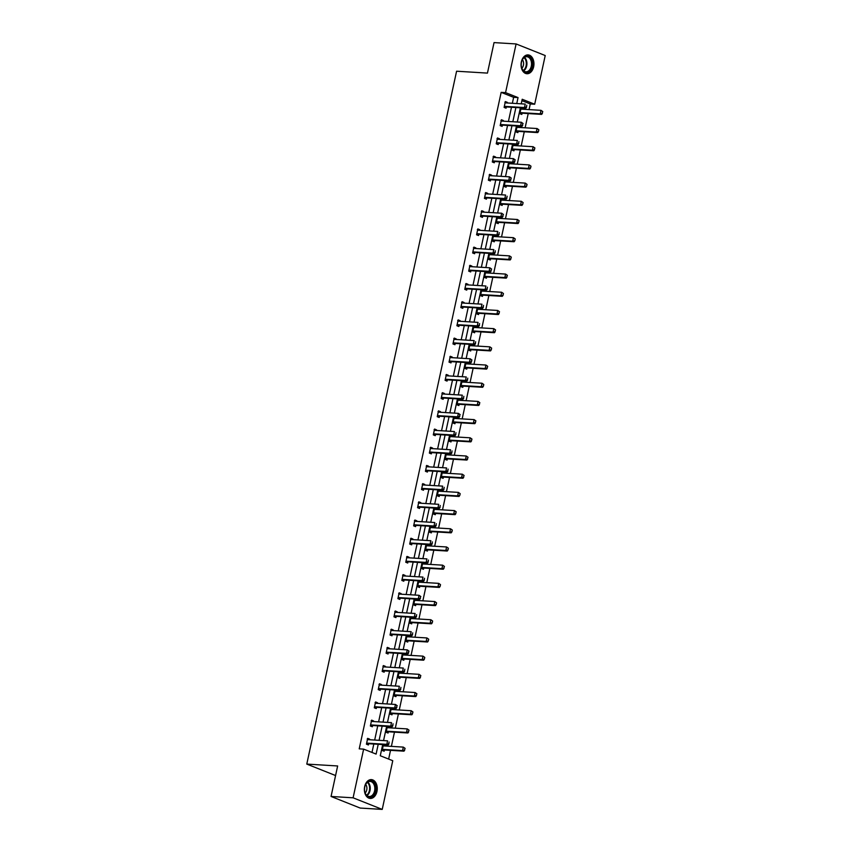 <?xml version="1.0" encoding="UTF-8"?>
<svg xmlns="http://www.w3.org/2000/svg" width="852" height="852" viewBox="0 0 852 852"><rect width="100%" height="100%" fill="white"/><g stroke="black" fill="none" stroke-linecap="round" stroke-linejoin="round"><path stroke-width="1.28" d="M364.677 786.588A9.425 6.433 -86.5 0 1 371.397 779.612A9.425 6.433 -86.5 0 1 376.957 791.465A9.425 6.433 -86.5 0 1 370.247 798.441A9.425 6.433 -86.5 0 1 364.677 786.588M521.36 61.877A9.425 6.433 -86.5 0 1 528.08 54.911A9.425 6.433 -86.5 0 1 533.65 66.765A9.425 6.433 -86.5 0 1 526.93 73.73A9.425 6.433 -86.5 0 1 521.36 61.877M382.697 744.563L380.28 755.745L392.761 760.708L382.228 809.4L360.183 808.058L331.055 796.46L337.648 765.969L306.784 764.084L456.587 71.217L487.45 73.102L494.043 42.6L516.099 43.942L545.216 55.54L534.694 104.232L522.212 99.258L521.232 103.816M529.06 109.599L530.285 103.955L534.694 104.232M388.64 759.068L390.525 750.346M391.387 746.373L394.465 732.156M395.317 728.183L398.395 713.955M399.258 709.993L402.336 695.764M403.188 691.792L406.266 677.574M407.118 673.602L410.195 659.373M411.058 655.412L414.136 641.183M414.988 637.211L418.066 622.993M418.928 619.021L421.996 604.792M422.858 600.83L425.936 586.602M426.788 582.63L429.866 568.412M430.729 564.439L433.796 550.222M434.658 546.249L437.736 532.021M438.588 528.048L441.666 513.831M442.529 509.858L445.596 495.64M446.459 491.668L449.536 477.44M450.388 473.478L453.466 459.249M454.329 455.277L457.396 441.059M458.259 437.087L461.337 422.858M462.189 418.896L465.267 404.668M466.129 400.696L469.196 386.478M470.059 382.505L473.137 368.277M473.989 364.315L477.067 350.087M477.929 346.114L481.007 331.897M481.859 327.924L484.937 313.706M485.789 309.734L488.867 295.506M489.73 291.533L492.807 277.315M493.659 273.343L496.737 259.125M497.6 255.153L500.667 240.924M501.53 236.962L504.608 222.734M505.46 218.762L508.537 204.544M509.4 200.571L512.467 186.343M513.33 182.381L516.408 168.153M517.26 164.18L520.338 149.963M521.2 145.99L524.268 131.762M525.13 127.8L528.208 113.572M382.228 809.4L353.101 797.813L363.634 749.121L376.105 754.084L378.224 744.286M331.055 796.46L353.101 797.813M306.784 764.084L335.582 775.544M371.483 720.813L373.591 720.941L371.621 720.153L370.364 725.989L372.335 726.767L372.601 725.531M373.591 720.941L373.464 721.548M379.353 684.422L381.462 684.55L379.491 683.773L378.224 689.598L380.194 690.386L380.461 689.151M381.462 684.55L381.323 685.157M387.213 648.042L389.321 648.17L387.362 647.382L386.094 653.218L388.065 653.995L388.331 652.76M389.321 648.17L389.194 648.766M395.083 611.651L397.192 611.779L395.221 611.001L393.965 616.827L395.935 617.615L396.201 616.369M397.192 611.779L397.064 612.386M402.953 575.26L405.062 575.388L403.092 574.61L401.835 580.436L403.795 581.224L404.061 579.988M405.062 575.388L404.924 575.995M410.813 538.879L412.922 539.007L410.962 538.219L409.695 544.055L411.665 544.833L411.931 543.597M412.922 539.007L412.794 539.614M418.683 502.488L420.792 502.616L418.822 501.839L417.565 507.664L419.535 508.452L419.802 507.217M420.792 502.616L420.664 503.223M426.554 466.097L428.662 466.236L426.692 465.448L425.436 471.284L427.395 472.061L427.672 470.826M428.662 466.236L428.535 466.832M434.413 429.717L436.533 429.845L434.563 429.057L433.295 434.893L435.265 435.67L435.532 434.435M436.533 429.845L436.394 430.452M442.284 393.326L444.393 393.454L442.422 392.676L441.166 398.502L443.136 399.29L443.402 398.054M444.393 393.454L444.265 394.061M450.154 356.945L452.263 357.073L450.293 356.285L449.036 362.121L451.006 362.899L451.272 361.663M452.263 357.073L452.135 357.67M458.025 320.554L460.133 320.682L458.163 319.905L456.896 325.73L458.866 326.518L459.132 325.272M460.133 320.682L459.995 321.289M465.884 284.163L467.993 284.291L466.033 283.514L464.766 289.339L466.736 290.127L467.002 288.892M467.993 284.291L467.865 284.898M473.755 247.783L475.863 247.911L473.893 247.123L472.636 252.959L474.607 253.736L474.873 252.501M475.863 247.911L475.735 248.518M481.625 211.392L483.734 211.52L481.763 210.742L480.507 216.568L482.466 217.356L482.733 216.12M483.734 211.52L483.595 212.127M489.485 175.011L491.593 175.139L489.634 174.351L488.366 180.187L490.337 180.965L490.603 179.729M491.593 175.139L491.466 175.736M497.355 138.62L499.464 138.748L497.493 137.96L496.237 143.796L498.207 144.584L498.473 143.338M499.464 138.748L499.336 139.355M505.225 102.229L507.334 102.357L505.364 101.58L504.107 107.405L506.067 108.193L506.344 106.958M507.334 102.357L507.206 102.964M371.994 752.444L373.815 744.02M374.678 740.047L377.745 725.829M378.607 721.857L381.685 707.639M382.537 703.667L385.615 689.438M386.478 685.466L389.545 671.248M390.408 667.276L393.486 653.058M394.338 649.086L397.415 634.857M398.278 630.895L401.345 616.667M402.208 612.694L405.286 598.477M406.138 594.504L409.216 580.276M410.078 576.314L413.156 562.086M414.008 558.113L417.086 543.895M417.938 539.923L421.016 525.695M421.878 521.733L424.956 507.504M425.808 503.532L428.886 489.314M429.749 485.342L432.816 471.124M433.679 467.152L436.757 452.923M437.608 448.951L440.686 434.733M441.549 430.761L444.616 416.543M445.479 412.57L448.557 398.342M449.409 394.38L452.487 380.152M453.349 376.179L456.416 361.962M457.279 357.989L460.357 343.761M461.209 339.799L464.287 325.57M465.149 321.598L468.217 307.38M469.079 303.408L472.157 289.179M473.009 285.218L476.087 270.989M476.95 267.017L480.017 252.799M480.879 248.827L483.957 234.598M484.809 230.636L487.887 216.408M488.75 212.436L491.828 198.218M492.68 194.245L495.757 180.028M496.609 176.055L499.687 161.827M500.55 157.854L503.628 143.637M504.48 139.664L507.558 125.446M508.42 121.474L511.488 107.245M512.35 103.284L513.639 97.33L501.157 92.367L359.224 748.855L363.634 749.121M501.285 120.43L503.394 120.558L501.434 119.77L500.167 125.606L502.137 126.384L502.403 125.148M503.394 120.558L503.266 121.154M493.425 156.811L495.534 156.938L493.564 156.161L492.307 161.986L494.267 162.775L494.533 161.539M495.534 156.938L495.395 157.545M485.555 193.202L487.663 193.329L485.693 192.541L484.437 198.378L486.407 199.155L486.673 197.92M487.663 193.329L487.536 193.936M477.684 229.582L479.793 229.72L477.834 228.932L476.566 234.769L478.536 235.546L478.803 234.311M479.793 229.72L479.665 230.317M469.825 265.973L471.933 266.101L469.963 265.323L468.696 271.149L470.666 271.937L470.932 270.691M471.933 266.101L471.795 266.708M461.954 302.364L464.063 302.492L462.093 301.704L460.836 307.54L462.806 308.317L463.073 307.082M464.063 302.492L463.935 303.088M454.084 338.745L456.193 338.872L454.222 338.095L452.966 343.92L454.936 344.709L455.202 343.473M456.193 338.872L456.065 339.479M446.214 375.136L448.333 375.263L446.363 374.486L445.095 380.312L447.066 381.1L447.332 379.854M448.333 375.263L448.195 375.87M438.354 411.527L440.463 411.654L438.492 410.866L437.236 416.703L439.195 417.48L439.472 416.245M440.463 411.654L440.335 412.251M430.484 447.907L432.592 448.035L430.622 447.257L429.365 453.083L431.336 453.871L431.602 452.636M432.592 448.035L432.465 448.642M422.613 484.298L424.722 484.426L422.762 483.638L421.495 489.474L423.465 490.251L423.732 489.016M424.722 484.426L424.594 485.033M414.754 520.678L416.862 520.817L414.892 520.029L413.635 525.865L415.595 526.642L415.872 525.407M416.862 520.817L416.734 521.413M406.883 557.07L408.992 557.197L407.022 556.42L405.765 562.245L407.735 563.034L408.002 561.788M408.992 557.197L408.864 557.804M399.013 593.461L401.122 593.588L399.162 592.8L397.895 598.636L399.865 599.414L400.131 598.179M401.122 593.588L400.994 594.185M391.153 629.841L393.262 629.969L391.292 629.191L390.024 635.017L391.995 635.805L392.261 634.57M393.262 629.969L393.123 630.576M383.283 666.232L385.392 666.36L383.421 665.572L382.165 671.408L384.135 672.196L384.401 670.95M385.392 666.36L385.264 666.967M375.412 702.623L377.521 702.751L375.551 701.963L374.294 707.799L376.264 708.576L376.531 707.341M377.521 702.751L377.393 703.347M367.542 739.003L369.661 739.131L367.691 738.354L366.424 744.179L368.394 744.967L368.66 743.732M369.661 739.131L369.523 739.738M501.157 92.367L505.566 92.634L516.099 43.942M520.37 107.789L517.292 122.017M516.44 125.989L513.362 140.207M512.51 144.18L509.432 158.397M508.569 162.37L505.492 176.598M504.64 180.56L501.562 194.788M500.699 198.761L497.632 212.979M496.769 216.951L493.691 231.18M492.839 235.141L489.762 249.37M488.899 253.342L485.832 267.56M484.969 271.532L481.891 285.761M481.039 289.723L477.961 303.951M477.099 307.923L474.031 322.141M473.169 326.114L470.091 340.342M469.239 344.304L466.161 358.532M465.298 362.505L462.231 376.722M461.369 380.695L458.291 394.913M457.439 398.885L454.361 413.113M453.498 417.086L450.431 431.304M449.568 435.276L446.491 449.494M445.639 453.466L442.561 467.695M441.698 471.657L438.62 485.885M437.768 489.857L434.69 504.075M433.838 508.048L430.761 522.276M429.898 526.238L426.82 540.466M425.968 544.439L422.89 558.656M422.038 562.629L418.96 576.857M418.098 580.819L415.02 595.047M414.168 599.02L411.09 613.238M410.227 617.21L407.16 631.428M406.297 635.4L403.22 649.629M402.368 653.601L399.29 667.819M398.427 671.791L395.36 686.009M394.497 689.982L391.419 704.21M390.567 708.172L387.49 722.4M386.627 726.373L383.56 740.59M516.759 103.55L518.048 97.597L505.566 92.634M379.087 740.324L382.154 726.096M383.017 722.123L386.094 707.905M386.946 703.933L390.024 689.715M390.887 685.743L393.954 671.514M394.817 667.542L397.895 653.324M398.747 649.352L401.825 635.134M402.687 631.162L405.765 616.933M406.617 612.971L409.695 598.743M410.547 594.771L413.625 580.553M414.487 576.58L417.565 562.352M418.417 558.39L421.495 544.162M422.358 540.189L425.425 525.972M426.288 521.999L429.365 507.771M430.217 503.809L433.295 489.58M434.158 485.608L437.225 471.39M438.088 467.418L441.166 453.189M442.018 449.228L445.095 434.999M445.958 431.027L449.025 416.809M449.888 412.837L452.966 398.619M453.818 394.646L456.896 380.418M457.758 376.446L460.825 362.228M461.688 358.255L464.766 344.038M465.618 340.065L468.696 325.837M469.558 321.875L472.626 307.647M473.488 303.674L476.566 289.456M477.418 285.484L480.496 271.255M481.359 267.294L484.437 253.065M485.289 249.093L488.366 234.875M489.218 230.903L492.296 216.674M493.159 212.712L496.237 198.484M497.089 194.512L500.167 180.294M501.029 176.321L504.096 162.104M504.959 158.131L508.037 143.903M508.889 139.93L511.967 125.713M512.829 121.74L515.897 107.522M530.285 103.955L521.925 100.632M384.412 749.994L384.145 751.23L382.175 750.442L383.432 744.616L385.402 745.393L385.274 746.001M388.342 731.793L388.075 733.039L386.105 732.251L387.362 726.426L389.332 727.203L389.204 727.81M392.271 713.603L392.005 714.839L390.035 714.061L391.302 708.225L393.273 709.013L393.134 709.62M396.212 695.413L395.946 696.648L393.975 695.871L395.232 690.035L397.202 690.823L397.075 691.419M400.142 677.223L399.876 678.458L397.905 677.67L399.173 671.845L401.132 672.622L401.004 673.229M404.072 659.022L403.805 660.257L401.835 659.48L403.102 653.644L405.073 654.432L404.934 655.039M408.012 640.832L407.746 642.067L405.776 641.29L407.032 635.454L409.003 636.242L408.875 636.838M411.942 622.642L411.676 623.877L409.705 623.089L410.973 617.263L412.932 618.041L412.805 618.648M415.872 604.441L415.606 605.687L413.646 604.899L414.903 599.062L416.873 599.851L416.734 600.458M419.812 586.251L419.546 587.486L417.576 586.708L418.833 580.872L420.803 581.66L420.675 582.257M423.742 568.06L423.476 569.296L421.506 568.508L422.773 562.682L424.733 563.46L424.605 564.067M427.672 549.859L427.406 551.106L425.446 550.317L426.703 544.492L428.673 545.269L428.535 545.876M431.613 531.669L431.346 532.905L429.376 532.127L430.633 526.291L432.603 527.079L432.475 527.676M435.542 513.479L435.276 514.714L433.306 513.926L434.573 508.101L436.533 508.878L436.405 509.485M439.483 495.278L439.206 496.524L437.246 495.736L438.503 489.911L440.473 490.688L440.346 491.295M443.413 477.088L443.147 478.323L441.176 477.546L442.433 471.71L444.403 472.498L444.275 473.094M447.343 458.898L447.076 460.133L445.106 459.356L446.373 453.52L448.344 454.297L448.205 454.904M451.283 440.708L451.006 441.943L449.047 441.155L450.303 435.329L452.274 436.107L452.146 436.714M455.213 422.507L454.947 423.742L452.976 422.965L454.233 417.129L456.203 417.917L456.076 418.524M459.143 404.317L458.877 405.552L456.906 404.775L458.174 398.938L460.144 399.726L460.005 400.323M463.083 386.126L462.817 387.362L460.847 386.574L462.103 380.748L464.074 381.526L463.946 382.133M467.013 367.926L466.747 369.161L464.777 368.383L466.033 362.547L468.004 363.335L467.876 363.942M470.943 349.735L470.677 350.971L468.707 350.193L469.974 344.357L471.944 345.145L471.806 345.742M474.883 331.545L474.617 332.781L472.647 331.992L473.904 326.167L475.874 326.944L475.746 327.551M478.813 313.344L478.547 314.59L476.577 313.802L477.844 307.966L479.804 308.754L479.676 309.361M482.743 295.154L482.477 296.389L480.507 295.612L481.774 289.776L483.744 290.564L483.606 291.16M486.684 276.964L486.417 278.199L484.447 277.411L485.704 271.586L487.674 272.363L487.546 272.97M490.614 258.763L490.347 260.009L488.377 259.221L489.644 253.395L491.604 254.173L491.476 254.78M494.543 240.573L494.277 241.808L492.318 241.031L493.574 235.195L495.544 235.983L495.406 236.579M498.484 222.383L498.218 223.618L496.247 222.83L497.504 217.004L499.474 217.782L499.347 218.389M502.414 204.182L502.147 205.428L500.177 204.64L501.445 198.814L503.404 199.592L503.276 200.199M506.344 185.992L506.077 187.227L504.118 186.45L505.374 180.613L507.345 181.401L507.206 182.008M510.284 167.801L510.018 169.037L508.048 168.259L509.304 162.423L511.275 163.211L511.147 163.808M514.214 149.611L513.948 150.847L511.977 150.059L513.245 144.233L515.204 145.01L515.077 145.617M518.154 131.41L517.878 132.646L515.918 131.868L517.175 126.032L519.145 126.82L519.017 127.427M522.084 113.22L521.818 114.456L519.848 113.678L521.105 107.842L523.075 108.63L522.947 109.226M513.639 97.33L518.048 97.597M520.966 108.492L523.075 108.63M517.036 126.692L519.145 126.82M513.096 144.883L515.204 145.01M509.166 163.073L511.275 163.211M505.236 181.274L507.345 181.401M501.295 199.464L503.404 199.592M497.366 217.654L499.474 217.782M493.436 235.855L495.544 235.983M489.495 254.045L491.604 254.173M485.565 272.235L487.674 272.363M481.636 290.436L483.744 290.564M477.695 308.626L479.804 308.754M473.765 326.817L475.874 326.944M469.835 345.017L471.944 345.145M465.895 363.208L468.004 363.335M461.965 381.398L464.074 381.526M458.025 399.588L460.144 399.726M454.095 417.789L456.203 417.917M450.165 435.979L452.274 436.107M446.224 454.169L448.344 454.297M442.294 472.37L444.403 472.498M438.365 490.56L440.473 490.688M434.424 508.75L436.533 508.878M430.494 526.951L432.603 527.079M426.564 545.142L428.673 545.269M422.624 563.332L424.733 563.46M418.694 581.533L420.803 581.66M414.764 599.723L416.873 599.851M410.824 617.913L412.932 618.041M406.894 636.114L409.003 636.242M402.964 654.304L405.073 654.432M399.024 672.494L401.132 672.622M395.094 690.684L397.202 690.823M391.164 708.885L393.273 709.013M387.223 727.076L389.332 727.203M383.293 745.266L385.402 745.393M526.419 107.001L526.792 105.243L526.419 107.001L524.491 107.565L525.908 108.129L506.503 106.947A1.214 0.863 -68.3 0 0 506.226 106.979L504.48 107.554M505.151 102.581L505.587 102.815A1.214 0.863 -68.3 0 0 505.843 102.879L525.247 104.072L524.491 107.565L505.087 106.383A1.214 0.863 -68.3 0 0 504.81 106.415L504.277 106.596M504.885 102.208L506.109 102.9M525.908 108.129L526.653 107.086M520.221 113.827L521.967 113.252A1.214 0.863 111.7 0 1 522.255 113.209L541.659 114.392L540.232 113.827L540.999 110.334L521.594 109.141A1.214 0.863 111.7 0 1 521.339 109.077L520.891 108.843M521.85 109.162L520.625 108.481M542.543 111.505L540.999 110.334L542.777 111.601L542.16 113.263L542.777 111.601M520.029 112.858L520.551 112.688A1.214 0.863 111.7 0 1 520.838 112.645L540.232 113.827L542.16 113.263M542.404 113.359L541.659 114.392M522.489 125.191L522.862 123.444L522.489 125.191L520.561 125.755L521.978 126.32L502.573 125.137A1.214 0.863 -68.3 0 0 502.297 125.18L500.55 125.755M501.21 120.771L501.658 121.005A1.214 0.863 -68.3 0 0 501.913 121.08L521.317 122.262L520.561 125.755L501.157 124.573A1.214 0.863 -68.3 0 0 500.88 124.616L500.348 124.786M522.862 123.444L521.317 122.262L523.096 123.529M500.944 120.409L502.169 121.09M521.978 126.32L522.723 125.287M518.548 143.381L518.932 141.634L518.548 143.381L516.621 143.956L518.037 144.52L498.644 143.328A1.214 0.863 -68.3 0 0 498.356 143.37L496.609 143.945M497.28 138.961L497.728 139.195A1.214 0.863 -68.3 0 0 497.983 139.27L517.377 140.452L516.621 143.956L497.227 142.763A1.214 0.863 -68.3 0 0 496.94 142.806L496.407 142.976M497.014 138.599L498.239 139.281M518.037 144.52L518.783 143.477M516.291 132.017L518.037 131.442A1.214 0.863 111.7 0 1 518.314 131.4L537.718 132.593L536.302 132.028L537.058 128.524L517.654 127.342A1.214 0.863 111.7 0 1 517.398 127.267L516.962 127.033M517.92 127.353L516.695 126.671M538.602 129.706L537.058 128.524L538.847 129.802L538.464 131.549L538.847 129.802M516.088 131.048L516.621 130.878A1.214 0.863 111.7 0 1 516.898 130.835L536.302 132.028L538.23 131.453M538.464 131.549L537.718 132.593M512.361 150.208L514.107 149.632A1.214 0.863 111.7 0 1 514.384 149.601L533.789 150.783L532.372 150.218L533.128 146.714L513.724 145.532A1.214 0.863 111.7 0 1 513.468 145.458L513.021 145.223M513.98 145.554L512.755 144.861M534.673 147.897L533.128 146.714L534.907 147.992L534.3 149.643L534.907 147.992M512.159 149.249L512.691 149.068A1.214 0.863 111.7 0 1 512.968 149.036L532.372 150.218L534.3 149.643M534.534 149.739L533.789 150.783M525.62 56.402A8.158 5.57 -86.5 0 1 532.255 62.175A8.158 5.57 -86.5 0 1 527.984 72.154A8.158 5.57 -86.5 0 1 521.435 66.882A8.158 5.57 -86.5 0 1 521.786 61.035A8.158 5.57 -86.5 0 1 525.62 56.402M521.413 66.765A7.551 5.155 93.5 0 0 525.897 71.792A7.551 5.155 93.5 0 0 527.452 71.536A7.551 5.155 93.5 0 0 531.52 63.421A7.551 5.155 93.5 0 0 526.824 56.711A7.551 5.155 93.5 0 0 525.269 56.956A7.551 5.155 93.5 0 0 521.754 61.152M521.861 68.277A5.378 3.674 93.5 0 0 522.393 59.704M526.227 73.623L526.206 73.623A9.372 6.39 93.5 0 0 526.227 73.623A9.372 6.39 93.5 0 0 528.155 73.315A9.372 6.39 93.5 0 0 533.192 63.25A9.372 6.39 93.5 0 0 527.367 54.922A9.372 6.39 93.5 0 0 527.345 54.922L527.367 54.922M368.927 781.114A8.158 5.57 -86.5 0 1 375.562 786.875A8.158 5.57 -86.5 0 1 371.291 796.854A8.158 5.57 -86.5 0 1 364.741 791.583A8.158 5.57 -86.5 0 1 365.103 785.746A8.158 5.57 -86.5 0 1 368.927 781.114M364.72 791.476A7.551 5.155 93.5 0 0 369.214 796.503A7.551 5.155 93.5 0 0 370.769 796.247A7.551 5.155 93.5 0 0 374.827 788.132A7.551 5.155 93.5 0 0 370.13 781.412A7.551 5.155 93.5 0 0 368.575 781.667A7.551 5.155 93.5 0 0 365.071 785.853M365.178 792.988A5.378 3.674 93.5 0 0 365.7 784.415M369.544 798.335L369.523 798.335A9.372 6.39 93.5 0 0 369.544 798.335A9.372 6.39 93.5 0 0 371.472 798.026A9.372 6.39 93.5 0 0 376.509 787.962A9.372 6.39 93.5 0 0 370.684 779.633A9.372 6.39 93.5 0 0 370.663 779.633L370.663 779.633M514.619 161.571L514.991 159.825L514.619 161.571L512.691 162.146L514.107 162.711L494.703 161.529A1.214 0.863 -68.3 0 0 494.426 161.56L492.68 162.136M493.351 157.162L493.787 157.396A1.214 0.863 -68.3 0 0 494.043 157.46L513.447 158.642L512.691 162.146L493.287 160.964A1.214 0.863 -68.3 0 0 493.01 160.996L492.477 161.177M514.991 159.825L513.447 158.642L515.236 159.92M493.084 156.789L494.309 157.482M514.107 162.711L514.853 161.667M508.42 168.408L510.167 167.833A1.214 0.863 111.7 0 1 510.454 167.791L529.848 168.973L528.432 168.408L529.188 164.915L509.794 163.722A1.214 0.863 111.7 0 1 509.539 163.659L509.091 163.424M510.05 163.744L508.825 163.051M530.743 166.087L529.188 164.915L530.977 166.183L530.594 167.94L530.977 166.183M508.218 167.439L508.75 167.269A1.214 0.863 111.7 0 1 509.038 167.226L528.432 168.408L530.359 167.844M530.594 167.94L529.848 168.973M510.689 179.772L511.062 178.025L510.689 179.772L508.761 180.336L510.178 180.901L490.773 179.719A1.214 0.863 -68.3 0 0 490.496 179.761L488.75 180.336M489.41 175.352L489.857 175.587A1.214 0.863 -68.3 0 0 490.113 175.661L509.517 176.843L508.761 180.336L489.357 179.154A1.214 0.863 -68.3 0 0 489.08 179.197L488.547 179.367M511.062 178.025L509.517 176.843L511.296 178.111M489.144 174.99L490.369 175.672M510.178 180.901L510.923 179.868M504.49 186.599L506.237 186.024A1.214 0.863 111.7 0 1 506.514 185.981L525.918 187.163L524.502 186.609L525.258 183.105L505.854 181.923A1.214 0.863 111.7 0 1 505.598 181.849L505.161 181.614M506.12 181.934L504.895 181.252M526.802 184.288L525.258 183.105L527.047 184.383L526.664 186.13L527.047 184.383M504.288 185.63L504.821 185.459A1.214 0.863 111.7 0 1 505.098 185.416L524.502 186.609L526.429 186.034M526.664 186.13L525.918 187.163M506.748 197.962L507.132 196.216L506.748 197.962L504.821 198.537L506.237 199.102L486.843 197.909A1.214 0.863 -68.3 0 0 486.556 197.952L484.809 198.527M485.48 193.542L485.928 193.777A1.214 0.863 -68.3 0 0 486.183 193.851L505.577 195.033L504.821 198.537L485.416 197.345A1.214 0.863 -68.3 0 0 485.139 197.387L484.607 197.557M485.214 193.18L486.439 193.862M506.237 199.102L506.983 198.058M500.561 204.789L502.307 204.214A1.214 0.863 111.7 0 1 502.584 204.182L521.988 205.364L520.572 204.799L521.328 201.296L501.924 200.113A1.214 0.863 111.7 0 1 501.668 200.039L501.221 199.805M502.179 200.135L500.955 199.443M522.872 202.478L521.328 201.296L523.107 202.574L522.734 204.32L523.107 202.574M500.358 203.83L500.891 203.649A1.214 0.863 111.7 0 1 501.168 203.617L520.572 204.799L522.5 204.224M522.734 204.32L521.988 205.364M502.818 216.152L503.191 214.406L502.818 216.152L500.891 216.727L502.307 217.292L482.903 216.11A1.214 0.863 -68.3 0 0 482.626 216.142L480.879 216.717M481.55 211.733L481.987 211.967A1.214 0.863 -68.3 0 0 482.243 212.041L501.647 213.224L500.891 216.727L481.486 215.545A1.214 0.863 -68.3 0 0 481.21 215.577L480.677 215.758M503.191 214.406L501.647 213.224L503.436 214.502M481.273 211.371L482.509 212.063M502.307 217.292L503.053 216.248M496.62 222.99L498.367 222.404A1.214 0.863 111.7 0 1 498.654 222.372L518.048 223.554L516.631 222.99L517.388 219.496L497.994 218.304A1.214 0.863 111.7 0 1 497.738 218.24L497.291 218.005M498.25 218.325L497.025 217.633M518.943 220.668L517.388 219.496L519.177 220.764L518.559 222.425L519.177 220.764M496.418 222.021L496.95 221.839A1.214 0.863 111.7 0 1 497.227 221.808L516.631 222.99L518.559 222.425M518.793 222.51L518.048 223.554M498.889 234.353L499.261 232.596L498.889 234.353L496.961 234.918L498.377 235.482L478.973 234.3A1.214 0.863 -68.3 0 0 478.696 234.343L476.939 234.918M477.61 229.933L478.057 230.168A1.214 0.863 -68.3 0 0 478.313 230.232L497.717 231.424L496.961 234.918L477.557 233.736A1.214 0.863 -68.3 0 0 477.28 233.778L476.747 233.949M477.344 229.561L478.568 230.253M498.377 235.482L499.123 234.449M492.69 241.18L494.437 240.605A1.214 0.863 111.7 0 1 494.714 240.562L514.118 241.744L512.702 241.18L513.458 237.687L494.053 236.505A1.214 0.863 111.7 0 1 493.798 236.43L493.361 236.196M494.32 236.515L493.084 235.834M515.002 238.869L513.458 237.687L515.247 238.954L514.864 240.711L515.247 238.954M492.488 240.211L493.02 240.04A1.214 0.863 111.7 0 1 493.297 239.998L512.702 241.18L514.629 240.615M514.864 240.711L514.118 241.744M494.948 252.543L495.332 250.797L494.948 252.543L493.02 253.119L494.437 253.672L475.033 252.49A1.214 0.863 -68.3 0 0 474.756 252.533L473.009 253.108M473.68 248.124L474.117 248.358A1.214 0.863 -68.3 0 0 474.372 248.433L493.777 249.615L493.02 253.119L473.616 251.926A1.214 0.863 -68.3 0 0 473.339 251.968L472.807 252.139M473.414 247.762L474.639 248.443M494.437 253.672L495.182 252.639M488.75 259.37L490.507 258.795A1.214 0.863 111.7 0 1 490.784 258.752L510.188 259.945L508.772 259.381L509.528 255.877L490.124 254.695A1.214 0.863 111.7 0 1 489.868 254.62L489.421 254.386M490.379 254.705L489.154 254.024M511.072 257.059L509.528 255.877L511.306 257.155L510.699 258.806L511.306 257.155M488.558 258.412L489.091 258.231A1.214 0.863 111.7 0 1 489.367 258.199L508.772 259.381L510.699 258.806M510.934 258.901L510.188 259.945M491.018 270.734L491.391 268.987L491.018 270.734L489.091 271.309L490.507 271.873L471.103 270.691A1.214 0.863 -68.3 0 0 470.826 270.723L469.079 271.298M469.75 266.314L470.187 266.548A1.214 0.863 -68.3 0 0 470.442 266.623L489.847 267.805L489.091 271.309L469.686 270.127A1.214 0.863 -68.3 0 0 469.409 270.159L468.877 270.34M491.391 268.987L489.847 267.805L491.636 269.083M469.473 265.952L470.709 266.644M490.507 271.873L491.253 270.829M487.078 288.935L487.461 287.177L487.078 288.935L485.161 289.499L486.577 290.063L467.173 288.881A1.214 0.863 -68.3 0 0 466.896 288.913L465.139 289.499M465.81 284.515L466.257 284.749A1.214 0.863 -68.3 0 0 466.513 284.813L485.917 286.006L485.161 289.499L465.756 288.317A1.214 0.863 -68.3 0 0 465.48 288.359L464.947 288.53M465.543 284.142L466.768 284.834M486.577 290.063L487.323 289.02M483.148 307.125L483.531 305.378L483.148 307.125L481.22 307.689L482.637 308.254L463.232 307.071A1.214 0.863 -68.3 0 0 462.955 307.114L461.209 307.689M461.88 302.705L462.317 302.939A1.214 0.863 -68.3 0 0 462.572 303.014L481.976 304.196L481.22 307.689L461.816 306.507A1.214 0.863 -68.3 0 0 461.539 306.55L461.007 306.72M461.614 302.343L462.838 303.024M482.637 308.254L483.382 307.221M479.218 325.315L479.591 323.568L479.218 325.315L477.29 325.89L478.707 326.454L459.303 325.262A1.214 0.863 -68.3 0 0 459.026 325.304L457.279 325.879M457.95 320.895L458.387 321.129A1.214 0.863 -68.3 0 0 458.642 321.204L478.047 322.386L477.29 325.89L457.886 324.708A1.214 0.863 -68.3 0 0 457.609 324.74L457.077 324.921M457.673 320.533L458.908 321.225M478.707 326.454L479.452 325.411M475.278 343.516L475.661 341.758L475.278 343.516L473.361 344.08L474.777 344.645L455.373 343.462A1.214 0.863 -68.3 0 0 455.096 343.494L453.339 344.07M454.01 339.096L454.457 339.33A1.214 0.863 -68.3 0 0 454.712 339.394L474.117 340.587L473.361 344.08L453.956 342.898A1.214 0.863 -68.3 0 0 453.669 342.93L453.147 343.111M453.743 338.723L454.968 339.415M474.777 344.645L475.522 343.601M471.348 361.706L471.731 359.959L471.348 361.706L469.42 362.27L470.837 362.835L451.432 361.653A1.214 0.863 -68.3 0 0 451.155 361.695L449.409 362.27M450.08 357.286L450.516 357.52A1.214 0.863 -68.3 0 0 450.772 357.595L470.176 358.777L469.42 362.27L450.016 361.088A1.214 0.863 -68.3 0 0 449.739 361.131L449.206 361.301M471.731 359.959L470.176 358.777L471.965 360.045M449.813 356.924L451.038 357.606M470.837 362.835L471.582 361.802M467.418 379.896L467.791 378.15L467.418 379.896L465.49 380.471L466.907 381.036L447.502 379.843A1.214 0.863 -68.3 0 0 447.225 379.885L445.479 380.461M446.139 375.476L446.586 375.711A1.214 0.863 -68.3 0 0 446.842 375.785L466.246 376.967L465.49 380.471L446.086 379.278A1.214 0.863 -68.3 0 0 445.809 379.321L445.276 379.491M445.873 375.114L447.108 375.796M466.907 381.036L467.652 379.992M463.477 398.097L463.861 396.34L463.477 398.097L461.56 398.661L462.977 399.226L443.572 398.044A1.214 0.863 -68.3 0 0 443.285 398.076L441.538 398.651M442.209 393.677L442.657 393.912A1.214 0.863 -68.3 0 0 442.912 393.975L462.317 395.158L461.56 398.661L442.156 397.479A1.214 0.863 -68.3 0 0 441.868 397.511L441.347 397.692M441.943 393.305L443.168 393.997M462.977 399.226L463.722 398.182M459.547 416.287L459.931 414.541L459.547 416.287L457.62 416.852L459.036 417.416L439.632 416.234A1.214 0.863 -68.3 0 0 439.355 416.277L437.608 416.852M438.279 411.867L438.716 412.102A1.214 0.863 -68.3 0 0 438.972 412.176L458.376 413.358L457.62 416.852L438.216 415.669A1.214 0.863 -68.3 0 0 437.939 415.712L437.406 415.882M459.931 414.541L458.376 413.358L460.165 414.626M438.013 411.505L439.238 412.187M459.036 417.416L459.782 416.383M455.618 434.477L455.99 432.731L455.618 434.477L453.69 435.052L455.106 435.617L435.702 434.424A1.214 0.863 -68.3 0 0 435.425 434.467L433.679 435.042M434.339 430.058L434.786 430.292A1.214 0.863 -68.3 0 0 435.042 430.367L454.446 431.549L453.69 435.052L434.286 433.86A1.214 0.863 -68.3 0 0 434.009 433.902L433.476 434.073M434.073 429.696L435.308 430.377M455.106 435.617L455.852 434.573M484.82 277.56L486.567 276.985A1.214 0.863 111.7 0 1 486.843 276.953L506.248 278.135L504.831 277.571L505.587 274.078L486.183 272.885A1.214 0.863 111.7 0 1 485.928 272.821L485.491 272.587M486.449 272.906L485.225 272.214M507.142 275.249L505.587 274.078L507.377 275.345L506.759 277.007L507.377 275.345M484.618 276.602L485.15 276.421A1.214 0.863 111.7 0 1 485.427 276.389L504.831 277.571L506.759 277.007M506.993 277.092L506.248 278.135M480.89 295.761L482.637 295.186A1.214 0.863 111.7 0 1 482.914 295.143L502.318 296.326L500.901 295.761L501.658 292.268L482.253 291.086A1.214 0.863 111.7 0 1 481.998 291.011L481.561 290.777M482.52 291.096L481.284 290.415M503.202 293.45L501.658 292.268L503.447 293.535L503.063 295.293L503.447 293.535M480.688 294.792L481.22 294.622A1.214 0.863 111.7 0 1 481.497 294.579L500.901 295.761L502.829 295.197M503.063 295.293L502.318 296.326M476.95 313.951L478.707 313.376A1.214 0.863 111.7 0 1 478.984 313.334L498.388 314.526L496.972 313.962L497.728 310.458L478.323 309.276A1.214 0.863 111.7 0 1 478.068 309.201L477.621 308.967M478.579 309.287L477.354 308.605M499.272 311.64L497.728 310.458L499.506 311.736L498.889 313.387L499.506 311.736M476.758 312.982L477.29 312.812A1.214 0.863 111.7 0 1 477.567 312.769L496.972 313.962L498.889 313.387M499.134 313.483L498.388 314.526M473.02 332.142L474.766 331.566A1.214 0.863 111.7 0 1 475.043 331.534L494.448 332.717L493.031 332.152L493.787 328.648L474.383 327.466A1.214 0.863 111.7 0 1 474.127 327.402L473.691 327.168M474.649 327.488L473.424 326.795M495.342 329.83L493.787 328.648L495.576 329.926L494.959 331.577L495.576 329.926M472.817 331.183L473.35 331.002A1.214 0.863 111.7 0 1 473.627 330.97L493.031 332.152L494.959 331.577M495.193 331.673L494.448 332.717M469.09 350.342L470.837 349.767A1.214 0.863 111.7 0 1 471.113 349.725L490.518 350.907L489.101 350.342L489.857 346.849L470.453 345.667A1.214 0.863 111.7 0 1 470.197 345.592L469.761 345.358M470.719 345.678L469.484 344.996M491.402 348.031L489.857 346.849L491.636 348.117L491.263 349.874L491.636 348.117M468.888 349.373L469.42 349.203A1.214 0.863 111.7 0 1 469.697 349.16L489.101 350.342L491.029 349.778M491.263 349.874L490.518 350.907M465.149 368.533L466.907 367.957A1.214 0.863 111.7 0 1 467.184 367.915L486.588 369.108L485.171 368.543L485.928 365.039L466.523 363.857A1.214 0.863 111.7 0 1 466.268 363.783L465.82 363.548M466.779 363.868L465.554 363.186M487.472 366.222L485.928 365.039L487.706 366.317L487.088 367.968L487.706 366.317M464.958 367.563L465.48 367.393A1.214 0.863 111.7 0 1 465.767 367.35L485.171 368.543L487.088 367.968M487.333 368.064L486.588 369.108M461.22 386.723L462.966 386.148A1.214 0.863 111.7 0 1 463.243 386.116L482.647 387.298L481.231 386.733L481.987 383.23L462.583 382.047A1.214 0.863 111.7 0 1 462.327 381.973L461.89 381.739M462.849 382.069L461.624 381.377M483.542 384.412L481.987 383.23L483.776 384.508L483.393 386.254L483.776 384.508M461.017 385.764L461.55 385.583A1.214 0.863 111.7 0 1 461.827 385.551L481.231 386.733L483.159 386.158M483.393 386.254L482.647 387.298M457.29 404.924L459.036 404.349A1.214 0.863 111.7 0 1 459.313 404.306L478.717 405.488L477.301 404.924L478.057 401.43L458.653 400.238A1.214 0.863 111.7 0 1 458.397 400.174L457.95 399.939M458.919 400.259L457.684 399.577M479.601 402.602L478.057 401.43L479.836 402.698L479.229 404.359L479.836 402.698M457.087 403.954L457.62 403.784A1.214 0.863 111.7 0 1 457.897 403.742L477.301 404.924L479.229 404.359M479.463 404.455L478.717 405.488M453.349 423.114L455.096 422.539A1.214 0.863 111.7 0 1 455.383 422.496L474.788 423.678L473.371 423.125L474.127 419.621L454.723 418.438A1.214 0.863 111.7 0 1 454.467 418.364L454.02 418.13M454.979 418.449L453.754 417.768M475.672 420.803L474.127 419.621L475.906 420.899L475.288 422.549L475.906 420.899M453.157 422.145L453.679 421.974A1.214 0.863 111.7 0 1 453.967 421.932L473.371 423.125L475.288 422.549M475.533 422.645L474.788 423.678M449.419 441.304L451.166 440.729A1.214 0.863 111.7 0 1 451.443 440.697L470.847 441.879L469.431 441.315L470.187 437.811L450.783 436.629A1.214 0.863 111.7 0 1 450.527 436.554L450.09 436.32M451.049 436.65L449.824 435.958M471.742 438.993L470.187 437.811L471.976 439.089L471.358 440.74L471.976 439.089M449.217 440.346L449.75 440.164A1.214 0.863 111.7 0 1 450.026 440.133L469.431 441.315L471.358 440.74M471.593 440.835L470.847 441.879M451.677 452.668L452.061 450.921L451.677 452.668L449.75 453.243L451.177 453.807L431.772 452.625A1.214 0.863 -68.3 0 0 431.485 452.657L429.738 453.232M430.409 448.248L430.856 448.482A1.214 0.863 -68.3 0 0 431.112 448.557L450.516 449.739L449.75 453.243L430.356 452.061A1.214 0.863 -68.3 0 0 430.068 452.092L429.546 452.274M430.143 447.886L431.368 448.578M451.177 453.807L451.922 452.763M445.489 459.505L447.236 458.919A1.214 0.863 111.7 0 1 447.513 458.887L466.917 460.069L465.501 459.505L466.257 456.012L446.853 454.819A1.214 0.863 111.7 0 1 446.597 454.755L446.15 454.521M447.119 454.84L445.884 454.148M467.801 457.183L466.257 456.012L468.036 457.279L467.428 458.94L468.036 457.279M445.287 458.536L445.82 458.365A1.214 0.863 111.7 0 1 446.097 458.323L465.501 459.505L467.428 458.94M467.663 459.026L466.917 460.069M447.747 470.868L448.131 469.111L447.747 470.868L445.82 471.433L447.236 471.997L427.832 470.815A1.214 0.863 -68.3 0 0 427.555 470.858L425.808 471.433M426.479 466.449L426.916 466.683A1.214 0.863 -68.3 0 0 427.171 466.747L446.576 467.94L445.82 471.433L426.415 470.251A1.214 0.863 -68.3 0 0 426.138 470.293L425.606 470.464M426.213 466.087L427.438 466.768M447.236 471.997L447.982 470.964M441.549 477.695L443.296 477.12A1.214 0.863 111.7 0 1 443.583 477.077L462.987 478.26L461.56 477.695L462.327 474.202L442.923 473.02A1.214 0.863 111.7 0 1 442.667 472.945L442.22 472.711M443.178 473.03L441.954 472.349M463.871 475.384L462.327 474.202L464.106 475.48L463.488 477.131L464.106 475.48M441.357 476.726L441.879 476.556A1.214 0.863 111.7 0 1 442.167 476.513L461.56 477.695L463.488 477.131M463.733 477.226L462.987 478.26M443.817 489.059L444.19 487.312L443.817 489.059L441.89 489.634L443.306 490.198L423.902 489.005A1.214 0.863 -68.3 0 0 423.625 489.048L421.878 489.623M422.539 484.639L422.986 484.873A1.214 0.863 -68.3 0 0 423.242 484.948L442.646 486.13L441.89 489.634L422.485 488.441A1.214 0.863 -68.3 0 0 422.209 488.484L421.676 488.654M422.272 484.277L423.497 484.958M443.306 490.198L444.052 489.154M437.619 495.885L439.366 495.31A1.214 0.863 111.7 0 1 439.643 495.268L459.047 496.46L457.63 495.896L458.387 492.392L438.982 491.21A1.214 0.863 111.7 0 1 438.727 491.135L438.29 490.901M439.249 491.231L438.024 490.539M459.931 493.574L458.387 492.392L460.176 493.67L459.792 495.417L460.176 493.67M437.417 494.927L437.949 494.746A1.214 0.863 111.7 0 1 438.226 494.714L457.63 495.896L459.558 495.321M459.792 495.417L459.047 496.46M439.877 507.249L440.26 505.502L439.877 507.249L437.949 507.824L439.366 508.388L419.972 507.206A1.214 0.863 -68.3 0 0 419.685 507.238L417.938 507.813M418.609 502.829L419.056 503.063A1.214 0.863 -68.3 0 0 419.312 503.138L438.705 504.32L437.949 507.824L418.556 506.642A1.214 0.863 -68.3 0 0 418.268 506.674L417.736 506.855M418.343 502.467L419.567 503.159M439.366 508.388L440.111 507.345M433.689 514.075L435.436 513.5A1.214 0.863 111.7 0 1 435.713 513.468L455.117 514.651L453.701 514.086L454.457 510.593L435.052 509.4A1.214 0.863 111.7 0 1 434.797 509.336L434.35 509.102M435.308 509.421L434.083 508.729M456.001 511.764L454.457 510.593L456.235 511.86L455.628 513.522L456.235 511.86M433.487 513.117L434.019 512.936A1.214 0.863 111.7 0 1 434.296 512.904L453.701 514.086L455.628 513.522M455.863 513.607L455.117 514.651M435.947 525.45L436.32 523.692L435.947 525.45L434.019 526.014L435.436 526.579L416.032 525.396A1.214 0.863 -68.3 0 0 415.755 525.428L414.008 526.014M414.679 521.03L415.116 521.264A1.214 0.863 -68.3 0 0 415.371 521.328L434.776 522.521L434.019 526.014L414.615 524.832A1.214 0.863 -68.3 0 0 414.338 524.875L413.806 525.045M414.413 520.657L415.638 521.349M435.436 526.579L436.181 525.546M429.749 532.276L431.495 531.701A1.214 0.863 111.7 0 1 431.783 531.659L451.177 532.841L449.76 532.276L450.516 528.783L431.123 527.601A1.214 0.863 111.7 0 1 430.867 527.526L430.42 527.292M431.378 527.612L430.153 526.93M452.071 529.965L450.516 528.783L452.305 530.05L451.922 531.808L452.305 530.05M429.546 531.307L430.079 531.137A1.214 0.863 111.7 0 1 430.367 531.094L449.76 532.276L451.688 531.712M451.922 531.808L451.177 532.841M432.017 543.64L432.39 541.893L432.017 543.64L430.09 544.204L431.506 544.769L412.102 543.587A1.214 0.863 -68.3 0 0 411.825 543.629L410.078 544.204M410.739 539.22L411.186 539.454A1.214 0.863 -68.3 0 0 411.441 539.529L430.846 540.711L430.09 544.204L410.685 543.022A1.214 0.863 -68.3 0 0 410.408 543.065L409.876 543.235M410.472 538.858L411.697 539.54M431.506 544.769L432.252 543.736M425.819 550.467L427.566 549.891A1.214 0.863 111.7 0 1 427.842 549.849L447.247 551.042L445.83 550.477L446.586 546.973L427.182 545.791A1.214 0.863 111.7 0 1 426.927 545.717L426.49 545.482M427.448 545.802L426.224 545.12M448.131 548.156L446.586 546.973L448.376 548.251L447.992 549.998L448.376 548.251M425.617 549.508L426.149 549.327A1.214 0.863 111.7 0 1 426.426 549.284L445.83 550.477L447.758 549.902M447.992 549.998L447.247 551.042M428.077 561.83L428.46 560.083L428.077 561.83L426.149 562.405L427.566 562.97L408.172 561.788A1.214 0.863 -68.3 0 0 407.884 561.819L406.138 562.395M406.809 557.41L407.256 557.645A1.214 0.863 -68.3 0 0 407.512 557.719L426.905 558.901L426.149 562.405L406.745 561.223A1.214 0.863 -68.3 0 0 406.468 561.255L405.935 561.436M406.542 557.048L407.767 557.74M427.566 562.97L428.311 561.926M421.889 568.657L423.636 568.082A1.214 0.863 111.7 0 1 423.913 568.05L443.317 569.232L441.9 568.667L442.657 565.174L423.252 563.981A1.214 0.863 111.7 0 1 422.997 563.918L422.549 563.683M423.508 564.003L422.283 563.31M444.201 566.346L442.657 565.174L444.435 566.442L443.828 568.103L444.435 566.442M421.687 567.698L422.219 567.517A1.214 0.863 111.7 0 1 422.496 567.485L441.9 568.667L443.828 568.103M444.062 568.188L443.317 569.232M424.147 580.031L424.52 578.274L424.147 580.031L422.219 580.595L423.636 581.16L404.231 579.978A1.214 0.863 -68.3 0 0 403.954 580.01L402.208 580.595M402.879 575.611L403.315 575.846A1.214 0.863 -68.3 0 0 403.571 575.909L422.975 577.102L422.219 580.595L402.815 579.413A1.214 0.863 -68.3 0 0 402.538 579.445L402.006 579.626M402.602 575.238L403.837 575.931M423.636 581.16L424.381 580.116M417.949 586.858L419.695 586.283A1.214 0.863 111.7 0 1 419.983 586.24L439.376 587.422L437.96 586.858L438.716 583.364L419.322 582.182A1.214 0.863 111.7 0 1 419.067 582.108L418.62 581.873M419.578 582.193L418.353 581.511M440.271 584.547L438.716 583.364L440.505 584.632L440.122 586.389L440.505 584.632M417.746 585.888L418.279 585.718A1.214 0.863 111.7 0 1 418.556 585.675L437.96 586.858L439.888 586.293M440.122 586.389L439.376 587.422M420.217 598.221L420.59 596.475L420.217 598.221L418.289 598.786L419.706 599.35L400.302 598.168A1.214 0.863 -68.3 0 0 400.025 598.211L398.267 598.786M398.938 593.801L399.386 594.036A1.214 0.863 -68.3 0 0 399.641 594.11L419.046 595.292L418.289 598.786L398.885 597.603A1.214 0.863 -68.3 0 0 398.608 597.646L398.076 597.816M420.59 596.475L419.046 595.292L420.824 596.56M398.672 593.439L399.897 594.121M419.706 599.35L420.451 598.317M414.019 605.048L415.765 604.473A1.214 0.863 111.7 0 1 416.042 604.43L435.447 605.623L434.03 605.058L434.786 601.555L415.382 600.372A1.214 0.863 111.7 0 1 415.126 600.298L414.69 600.064M415.648 600.383L414.413 599.702M436.33 602.737L434.786 601.555L436.575 602.833L436.192 604.579L436.575 602.833M413.816 604.079L414.349 603.908A1.214 0.863 111.7 0 1 414.626 603.866L434.03 605.058L435.958 604.483M436.192 604.579L435.447 605.623M416.277 616.411L416.66 614.665L416.277 616.411L414.349 616.986L415.765 617.551L396.361 616.358A1.214 0.863 -68.3 0 0 396.084 616.401L394.338 616.976M395.008 611.992L395.445 612.226A1.214 0.863 -68.3 0 0 395.701 612.3L415.105 613.483L414.349 616.986L394.945 615.794A1.214 0.863 -68.3 0 0 394.668 615.836L394.135 616.017M394.742 611.629L395.967 612.311M415.765 617.551L416.511 616.507M410.078 623.238L411.835 622.663A1.214 0.863 111.7 0 1 412.112 622.631L431.517 623.813L430.1 623.249L430.856 619.745L411.452 618.563A1.214 0.863 111.7 0 1 411.197 618.499L410.749 618.264M411.708 618.584L410.483 617.892M432.401 620.927L430.856 619.745L432.635 621.023L432.262 622.769L432.635 621.023M409.887 622.279L410.419 622.098A1.214 0.863 111.7 0 1 410.696 622.067L430.1 623.249L432.028 622.674M432.262 622.769L431.517 623.813M412.347 634.612L412.719 632.855L412.347 634.612L410.419 635.177L411.835 635.741L392.431 634.559A1.214 0.863 -68.3 0 0 392.154 634.591L390.408 635.166M391.079 630.192L391.515 630.427A1.214 0.863 -68.3 0 0 391.771 630.491L411.175 631.683L410.419 635.177L391.015 633.994A1.214 0.863 -68.3 0 0 390.738 634.026L390.205 634.207M390.802 629.82L392.037 630.512M411.835 635.741L412.581 634.697M406.148 641.439L407.895 640.864A1.214 0.863 111.7 0 1 408.172 640.821L427.576 642.003L426.16 641.439L426.916 637.946L407.512 636.763A1.214 0.863 111.7 0 1 407.256 636.689L406.819 636.455M407.778 636.774L406.553 636.093M428.471 639.128L426.916 637.946L428.705 639.213L428.322 640.97L428.705 639.213M405.946 640.47L406.479 640.299A1.214 0.863 111.7 0 1 406.755 640.257L426.16 641.439L428.087 640.874M428.322 640.97L427.576 642.003M408.406 652.802L408.79 651.056L408.406 652.802L406.489 653.367L407.906 653.931L388.501 652.749A1.214 0.863 -68.3 0 0 388.224 652.792L386.467 653.367M387.138 648.383L387.585 648.617A1.214 0.863 -68.3 0 0 387.841 648.692L407.245 649.874L406.489 653.367L387.085 652.185A1.214 0.863 -68.3 0 0 386.808 652.227L386.275 652.398M408.79 651.056L407.245 649.874L409.024 651.141M386.872 648.021L388.097 648.702M407.906 653.931L408.651 652.898M402.219 659.629L403.965 659.054A1.214 0.863 111.7 0 1 404.242 659.011L423.646 660.204L422.23 659.64L422.986 656.136L403.582 654.954A1.214 0.863 111.7 0 1 403.326 654.879L402.889 654.645M403.848 654.964L402.613 654.283M424.53 657.318L422.986 656.136L424.775 657.414L424.392 659.16L424.775 657.414M402.016 658.66L402.549 658.489A1.214 0.863 111.7 0 1 402.826 658.447L422.23 659.64L424.158 659.065M424.392 659.16L423.646 660.204M404.476 670.993L404.86 669.246L404.476 670.993L402.549 671.568L403.965 672.132L384.561 670.939A1.214 0.863 -68.3 0 0 384.284 670.982L382.537 671.557M383.208 666.573L383.645 666.807A1.214 0.863 -68.3 0 0 383.901 666.882L403.305 668.064L402.549 671.568L383.144 670.375A1.214 0.863 -68.3 0 0 382.868 670.418L382.335 670.588M382.942 666.211L384.167 666.892M403.965 672.132L404.711 671.088M398.278 677.819L400.035 677.244A1.214 0.863 111.7 0 1 400.312 677.212L419.716 678.394L418.3 677.83L419.056 674.326L399.652 673.144A1.214 0.863 111.7 0 1 399.396 673.069L398.949 672.835M399.907 673.165L398.683 672.473M420.6 675.508L419.056 674.326L420.835 675.604L420.217 677.255L420.835 675.604M398.086 676.861L398.619 676.68A1.214 0.863 111.7 0 1 398.896 676.648L418.3 677.83L420.217 677.255M420.462 677.351L419.716 678.394M400.546 689.183L400.919 687.436L400.546 689.183L398.619 689.758L400.035 690.322L380.631 689.14A1.214 0.863 -68.3 0 0 380.354 689.172L378.607 689.747M379.278 684.774L379.715 685.008A1.214 0.863 -68.3 0 0 379.971 685.072L399.375 686.254L398.619 689.758L379.215 688.576A1.214 0.863 -68.3 0 0 378.938 688.608L378.405 688.789M379.002 684.401L380.237 685.093M400.035 690.322L400.781 689.279M394.348 696.02L396.095 695.445A1.214 0.863 111.7 0 1 396.372 695.402L415.776 696.585L414.36 696.02L415.116 692.527L395.711 691.334A1.214 0.863 111.7 0 1 395.456 691.27L395.019 691.036M395.978 691.355L394.753 690.663M416.671 693.698L415.116 692.527L416.905 693.794L416.287 695.456L416.905 693.794M394.146 695.051L394.678 694.881A1.214 0.863 111.7 0 1 394.955 694.838L414.36 696.02L416.287 695.456M416.522 695.552L415.776 696.585M396.606 707.384L396.989 705.637L396.606 707.384L394.689 707.948L396.105 708.513L376.701 707.33A1.214 0.863 -68.3 0 0 376.424 707.373L374.667 707.948M375.338 702.964L375.785 703.198A1.214 0.863 -68.3 0 0 376.041 703.273L395.445 704.455L394.689 707.948L375.285 706.766A1.214 0.863 -68.3 0 0 374.997 706.809L374.475 706.979M396.989 705.637L395.445 704.455L397.224 705.722M375.072 702.602L376.296 703.283M396.105 708.513L396.851 707.479M390.418 714.21L392.165 713.635A1.214 0.863 111.7 0 1 392.442 713.593L411.846 714.775L410.43 714.221L411.186 710.717L391.782 709.535A1.214 0.863 111.7 0 1 391.526 709.46L391.089 709.226M392.048 709.546L390.812 708.864M412.73 711.899L411.186 710.717L412.964 711.995L412.357 713.646L412.964 711.995M390.216 713.241L390.748 713.071A1.214 0.863 111.7 0 1 391.025 713.028L410.43 714.221L412.357 713.646M412.592 713.742L411.846 714.775M392.676 725.574L393.06 723.827L392.676 725.574L390.748 726.149L392.165 726.713L372.761 725.521A1.214 0.863 -68.3 0 0 372.484 725.563L370.737 726.138M371.408 721.154L371.845 721.388A1.214 0.863 -68.3 0 0 372.1 721.463L391.505 722.645L390.748 726.149L371.344 724.956A1.214 0.863 -68.3 0 0 371.067 724.999L370.535 725.169M371.142 720.792L372.367 721.474M392.165 726.713L392.91 725.67M386.478 732.4L388.235 731.825A1.214 0.863 111.7 0 1 388.512 731.793L407.916 732.976L406.5 732.411L407.256 728.907L387.852 727.725A1.214 0.863 111.7 0 1 387.596 727.651L387.149 727.416M388.107 727.746L386.883 727.054M408.8 730.089L407.256 728.907L409.035 730.185L408.417 731.836L409.035 730.185M386.286 731.442L386.808 731.261A1.214 0.863 111.7 0 1 387.096 731.229L406.5 732.411L408.417 731.836M408.662 731.932L407.916 732.976M388.746 743.764L389.119 742.017L388.746 743.764L386.819 744.339L388.235 744.904L368.831 743.721A1.214 0.863 -68.3 0 0 368.554 743.753L366.807 744.328M367.468 739.344L367.915 739.579A1.214 0.863 -68.3 0 0 368.17 739.653L387.575 740.835L386.819 744.339L367.414 743.157A1.214 0.863 -68.3 0 0 367.137 743.189L366.605 743.37M367.201 738.982L368.437 739.674M388.235 744.904L388.981 743.86M382.548 750.601L384.295 750.016A1.214 0.863 111.7 0 1 384.572 749.984L403.976 751.166L402.559 750.601L403.315 747.108L383.911 745.915A1.214 0.863 111.7 0 1 383.656 745.851L383.219 745.617M384.177 745.937L382.953 745.244M404.87 748.28L403.315 747.108L405.105 748.375L404.487 750.037L405.105 748.375M382.346 749.632L382.878 749.462A1.214 0.863 111.7 0 1 383.155 749.419L402.559 750.601L404.487 750.037M404.721 750.122L403.976 751.166M504.81 106.415L506.226 106.979M505.087 106.383L506.503 106.947M522.255 113.209L520.838 112.645M521.967 113.252L520.551 112.688M500.88 124.616L502.297 125.18M501.157 124.573L502.573 125.137M496.94 142.806L498.356 143.37M497.227 142.763L498.644 143.328M518.314 131.4L516.898 130.835M518.037 131.442L516.621 130.878M514.384 149.601L512.968 149.036M514.107 149.632L512.691 149.068M524.47 57.361A7.551 5.155 -86.5 0 1 526.909 64.283A7.551 5.155 -86.5 0 1 523.65 70.854M523.277 70.514A7.306 4.984 93.5 0 0 526.302 64.241A7.306 4.984 93.5 0 0 524.065 57.648M367.787 782.072A7.551 5.155 -86.5 0 1 370.226 788.995A7.551 5.155 -86.5 0 1 366.967 795.566M366.594 795.225A7.306 4.984 93.5 0 0 369.619 788.952A7.306 4.984 93.5 0 0 367.382 782.36M493.01 160.996L494.426 161.56M493.287 160.964L494.703 161.529M510.454 167.791L509.038 167.226M510.167 167.833L508.75 167.269M489.08 179.197L490.496 179.761M489.357 179.154L490.773 179.719M506.514 185.981L505.098 185.416M506.237 186.024L504.821 185.459M485.139 197.387L486.556 197.952M485.416 197.345L486.843 197.909M502.584 204.182L501.168 203.617M502.307 204.214L500.891 203.649M481.21 215.577L482.626 216.142M481.486 215.545L482.903 216.11M498.654 222.372L497.227 221.808M498.367 222.404L496.95 221.839M477.28 233.778L478.696 234.343M477.557 233.736L478.973 234.3M494.714 240.562L493.297 239.998M494.437 240.605L493.02 240.04M473.339 251.968L474.756 252.533M473.616 251.926L475.033 252.49M490.784 258.752L489.367 258.199M490.507 258.795L489.091 258.231M469.409 270.159L470.826 270.723M469.686 270.127L471.103 270.691M465.48 288.359L466.896 288.913M465.756 288.317L467.173 288.881M461.539 306.55L462.955 307.114M461.816 306.507L463.232 307.071M457.609 324.74L459.026 325.304M457.886 324.708L459.303 325.262M453.669 342.93L455.096 343.494M453.956 342.898L455.373 343.462M449.739 361.131L451.155 361.695M450.016 361.088L451.432 361.653M445.809 379.321L447.225 379.885M446.086 379.278L447.502 379.843M441.868 397.511L443.285 398.076M442.156 397.479L443.572 398.044M437.939 415.712L439.355 416.277M438.216 415.669L439.632 416.234M434.009 433.902L435.425 434.467M434.286 433.86L435.702 434.424M486.843 276.953L485.427 276.389M486.567 276.985L485.15 276.421M482.914 295.143L481.497 294.579M482.637 295.186L481.22 294.622M478.984 313.334L477.567 312.769M478.707 313.376L477.29 312.812M475.043 331.534L473.627 330.97M474.766 331.566L473.35 331.002M471.113 349.725L469.697 349.16M470.837 349.767L469.42 349.203M467.184 367.915L465.767 367.35M466.907 367.957L465.48 367.393M463.243 386.116L461.827 385.551M462.966 386.148L461.55 385.583M459.313 404.306L457.897 403.742M459.036 404.349L457.62 403.784M455.383 422.496L453.967 421.932M455.096 422.539L453.679 421.974M451.443 440.697L450.026 440.133M451.166 440.729L449.75 440.164M430.068 452.092L431.485 452.657M430.356 452.061L431.772 452.625M447.513 458.887L446.097 458.323M447.236 458.919L445.82 458.365M426.138 470.293L427.555 470.858M426.415 470.251L427.832 470.815M443.583 477.077L442.167 476.513M443.296 477.12L441.879 476.556M422.209 488.484L423.625 489.048M422.485 488.441L423.902 489.005M439.643 495.268L438.226 494.714M439.366 495.31L437.949 494.746M418.268 506.674L419.685 507.238M418.556 506.642L419.972 507.206M435.713 513.468L434.296 512.904M435.436 513.5L434.019 512.936M414.338 524.875L415.755 525.428M414.615 524.832L416.032 525.396M431.783 531.659L430.367 531.094M431.495 531.701L430.079 531.137M410.408 543.065L411.825 543.629M410.685 543.022L412.102 543.587M427.842 549.849L426.426 549.284M427.566 549.891L426.149 549.327M406.468 561.255L407.884 561.819M406.745 561.223L408.172 561.788M423.913 568.05L422.496 567.485M423.636 568.082L422.219 567.517M402.538 579.445L403.954 580.01M402.815 579.413L404.231 579.978M419.983 586.24L418.556 585.675M419.695 586.283L418.279 585.718M398.608 597.646L400.025 598.211M398.885 597.603L400.302 598.168M416.042 604.43L414.626 603.866M415.765 604.473L414.349 603.908M394.668 615.836L396.084 616.401M394.945 615.794L396.361 616.358M412.112 622.631L410.696 622.067M411.835 622.663L410.419 622.098M390.738 634.026L392.154 634.591M391.015 633.994L392.431 634.559M408.172 640.821L406.755 640.257M407.895 640.864L406.479 640.299M386.808 652.227L388.224 652.792M387.085 652.185L388.501 652.749M404.242 659.011L402.826 658.447M403.965 659.054L402.549 658.489M382.868 670.418L384.284 670.982M383.144 670.375L384.561 670.939M400.312 677.212L398.896 676.648M400.035 677.244L398.619 676.68M378.938 688.608L380.354 689.172M379.215 688.576L380.631 689.14M396.372 695.402L394.955 694.838M396.095 695.445L394.678 694.881M374.997 706.809L376.424 707.373M375.285 706.766L376.701 707.33M392.442 713.593L391.025 713.028M392.165 713.635L390.748 713.071M371.067 724.999L372.484 725.563M371.344 724.956L372.761 725.521M388.512 731.793L387.096 731.229M388.235 731.825L386.808 731.261M367.137 743.189L368.554 743.753M367.414 743.157L368.831 743.721M384.572 749.984L383.155 749.419M384.295 750.016L382.878 749.462"/></g></svg>
